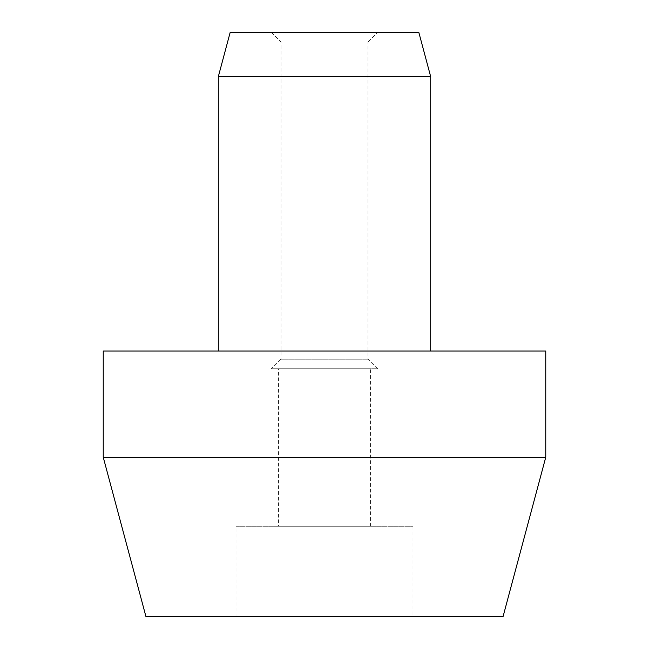 <?xml version="1.0" encoding="UTF-8"?>
<svg xmlns="http://www.w3.org/2000/svg" width="649" height="649" viewBox="0 0 649 649"><rect width="100%" height="100%" fill="white"/><g stroke="black" fill="none" stroke-linecap="round" stroke-linejoin="round"><path stroke-width="0.49" stroke-dasharray="3.25 2.43" d="M218.299 351.052L430.701 351.052L218.299 351.052M430.701 76.704L218.299 76.704M418.84 32.45L230.16 32.45M103.248 457.253L545.752 457.253M145.936 616.55L503.064 616.55M278.478 368.754L370.522 368.754L278.478 368.754L278.478 526.282L370.522 526.282L278.478 526.282M370.522 526.282L370.522 368.754M412.999 526.282L412.999 616.55L236.001 616.55L236.001 526.282L412.999 526.282L236.001 526.282M368.015 359.165L280.985 359.165L280.985 42.031L271.404 32.45L377.596 32.45L368.015 42.031L280.985 42.031L368.015 42.031L368.015 359.165L377.596 368.754L271.404 368.754L280.985 359.165L368.015 359.165M377.596 32.45L271.404 32.45M271.404 368.754L377.596 368.754M236.001 616.55L412.999 616.55M545.752 351.052L103.248 351.052"/><path stroke-width="0.97" d="M430.701 351.052L430.701 76.704L418.84 32.45L230.16 32.45L218.299 76.704L218.299 351.052M545.752 351.052L545.752 457.253L103.248 457.253L103.248 351.052L545.752 351.052M103.248 457.253L145.936 616.55L503.064 616.55L545.752 457.253M218.299 76.704L430.701 76.704"/></g></svg>
